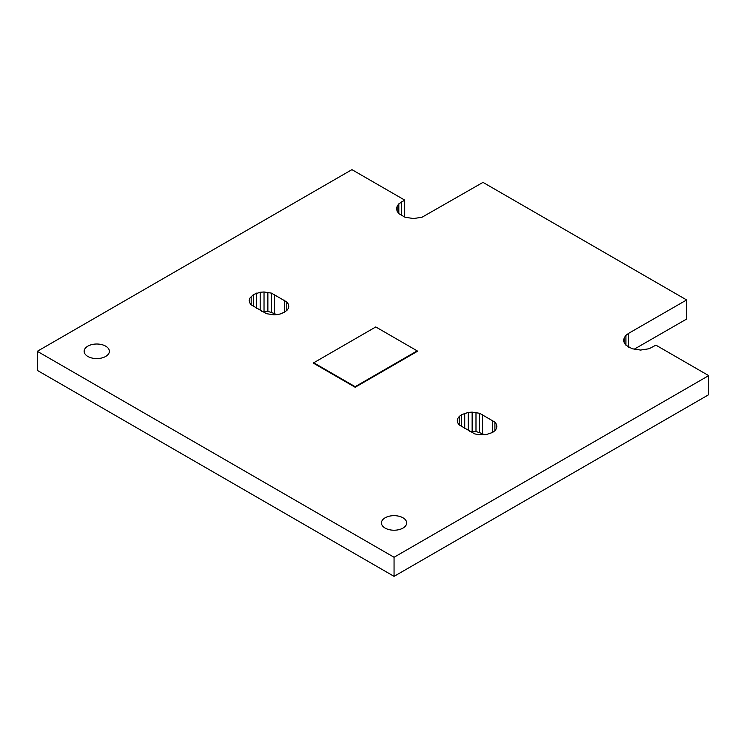 <?xml version="1.0" encoding="UTF-8"?>
<svg xmlns="http://www.w3.org/2000/svg" width="746" height="746" viewBox="0 0 746 746"><rect width="100%" height="100%" fill="white"/><g stroke="black" fill="none" stroke-linecap="round" stroke-linejoin="round"><path stroke-width="1.12" d="M402.98 517.799A12.617 7.283 0 0 0 389.235 516.213A12.617 7.283 0 0 0 381.448 522.946A12.617 7.283 0 0 0 385.141 528.093A12.617 7.283 0 0 0 398.886 529.669A12.617 7.283 0 0 0 406.673 522.946A12.617 7.283 0 0 0 402.98 517.799M105.68 346.153A12.617 7.283 0 0 0 91.935 344.568A12.617 7.283 0 0 0 84.149 351.301A12.617 7.283 0 0 0 87.841 356.448A12.617 7.283 0 0 0 101.587 358.024A12.617 7.283 0 0 0 109.373 351.301A12.617 7.283 0 0 0 105.68 346.153M494.906 430.703L492.547 432.475L485.888 434.694L478.205 434.694L474.633 433.836L459.284 424.978L457.802 422.917L457.298 420.697L457.802 418.478L459.284 416.408L461.643 414.636L468.301 412.417L472.143 412.128L479.566 413.275L494.906 422.133L496.388 424.204L496.892 426.414L496.388 428.633L494.906 430.703L494.906 422.133M286.79 310.55L281.363 313.693L277.782 314.542L273.941 314.84L266.518 313.693L251.178 304.834L249.696 302.764L249.192 300.545L249.696 298.325L253.537 294.483L260.186 292.264L264.028 291.975L271.451 293.122L286.79 301.981L288.282 304.051L288.786 306.27L288.282 308.49L286.79 310.55L286.79 301.981M624.216 337.733L624.216 342.806L623.637 340.269L624.216 337.733L625.913 335.374L628.608 333.341L686.646 299.948L482.998 182.378L422.012 217.235L413.526 218.55L405.041 217.235L398.83 213.654L397.142 211.286L396.564 208.749L397.142 206.213L397.142 211.286M624.216 342.806L625.913 345.165L632.123 348.746L640.6 350.06L649.085 348.746L655.93 345.146L708.7 375.62L394.056 557.271L37.3 351.301L351.944 169.64L404.705 200.105L398.83 203.854L397.142 206.213M492.547 420.362L492.547 432.475M484.378 434.806L482.55 433.771L482.55 414.692M284.347 300.256L284.347 312.369M276.365 314.653L274.528 313.572L274.528 294.483M686.646 299.948L686.646 319.036L634.156 349.231M628.608 333.341L628.608 347.188M708.7 375.62L708.7 394.699L394.056 576.36L394.056 557.271M37.3 351.301L37.3 370.38L394.056 576.36M404.705 200.105L404.705 217.086M482.55 433.678L475.985 431.505L469.812 431.384M261.604 311.241L267.87 311.352L274.528 313.572M284.44 300.209L284.44 312.322M271.451 312.21L271.451 293.122M625.913 335.374L625.913 345.165M401.535 201.821L401.535 215.678M496.388 424.204L496.388 428.633M479.566 432.363L479.566 413.275M267.87 311.352L267.87 292.264M398.83 203.854L398.83 213.654M475.985 431.505L475.985 412.417M288.282 304.051L288.282 308.49M264.028 311.063L264.028 291.975M472.143 431.207L472.143 412.128M457.802 418.478L457.802 422.917M260.186 310.411L260.186 292.264M468.301 430.526L468.301 412.417M459.284 416.408L459.284 424.978M256.605 308.303L256.605 293.122M249.696 298.325L249.696 302.764M464.721 428.502L464.721 413.275M461.643 414.636L461.643 426.759M253.537 306.606L253.537 294.483M251.178 296.265L251.178 304.834M355.161 386.689L417.2 350.872L417.2 351.441L355.161 387.258L313.74 363.349L313.74 362.77L355.161 386.689L355.161 387.258M417.2 350.872L375.779 326.953L313.74 362.77"/></g></svg>
